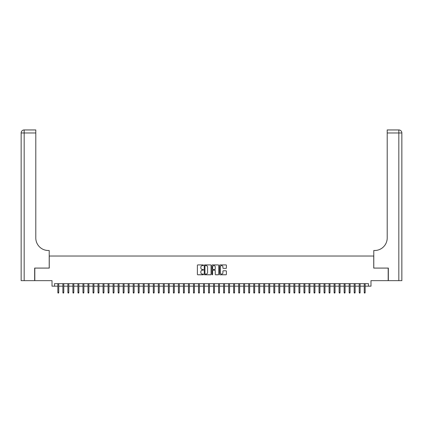 <?xml version="1.0" encoding="UTF-8"?>
<svg xmlns="http://www.w3.org/2000/svg" width="423" height="423" viewBox="0 0 423 423"><rect width="100%" height="100%" fill="white"/><g stroke="black" fill="none" stroke-linecap="round" stroke-linejoin="round"><path stroke-width="0.63" d="M203.463 265.258A0.344 0.344 0 0 0 203.119 264.914L197.879 264.914A0.492 0.492 0 0 0 197.388 265.406L197.388 274.278A0.492 0.492 0 0 0 197.879 274.776L203.119 274.776A0.344 0.344 0 0 0 203.463 274.427A0.344 0.344 0 0 0 203.119 274.083L202.443 274.083A1.576 1.576 0 0 1 200.862 272.507L200.862 271.767A1.576 1.576 0 0 1 202.443 270.186L203.119 270.186A0.344 0.344 0 0 0 203.463 269.842A0.344 0.344 0 0 0 203.119 269.499L202.443 269.499A1.576 1.576 0 0 1 200.862 267.923L200.862 267.183A1.576 1.576 0 0 1 202.443 265.602L203.119 265.602A0.344 0.344 0 0 0 203.463 265.258M225.908 268.388A0.492 0.492 0 0 0 226.4 267.896L226.4 265.406A0.492 0.492 0 0 0 225.908 264.914L220.092 264.914A0.492 0.492 0 0 0 219.6 265.406L219.6 274.278A0.492 0.492 0 0 0 220.092 274.776L225.908 274.776A0.492 0.492 0 0 0 226.4 274.278L226.4 271.275A0.492 0.492 0 0 0 225.908 270.778L223.418 270.778A0.492 0.492 0 0 0 222.926 271.275L222.926 272.766A1.317 1.317 0 0 1 221.61 274.083A1.317 1.317 0 0 1 220.288 272.766L220.288 266.924A1.317 1.317 0 0 1 221.61 265.602A1.317 1.317 0 0 1 222.926 266.924L222.926 267.896A0.492 0.492 0 0 0 223.418 268.388L225.908 268.388M54.53 286.17L54.53 283.659L368.47 283.659L368.47 286.17L370.982 286.17L370.982 280.645L388.187 280.645L388.187 268.087L373.747 268.087L373.747 256.031L49.253 256.031L49.253 268.087L34.813 268.087L34.813 280.645L52.018 280.645L52.018 286.17L57.845 286.17M211.066 265.406A0.492 0.492 0 0 0 210.575 264.914L204.758 264.914A0.492 0.492 0 0 0 204.267 265.406L204.267 274.278A0.492 0.492 0 0 0 204.758 274.776L210.575 274.776A0.492 0.492 0 0 0 211.066 274.278L211.066 265.406M212.425 264.914L218.242 264.914A0.492 0.492 0 0 1 218.733 265.406L218.733 274.278A0.492 0.492 0 0 1 218.242 274.776L215.751 274.776A0.492 0.492 0 0 1 215.259 274.278L215.259 270.683A0.492 0.492 0 0 0 214.768 270.186L213.113 270.186A0.492 0.492 0 0 0 212.621 270.683L212.621 274.427A0.344 0.344 0 0 1 212.277 274.776A0.344 0.344 0 0 1 211.934 274.427L211.934 265.406A0.492 0.492 0 0 1 212.425 264.914M58.749 286.17L62.868 286.17M63.773 286.17L67.892 286.17M68.796 286.17L72.915 286.17M73.819 286.17L77.938 286.17M78.842 286.17L82.961 286.17M83.865 286.17L87.984 286.17M88.888 286.17L93.007 286.17M93.911 286.17L98.03 286.17M98.934 286.17L103.053 286.17M103.958 286.17L108.077 286.17M108.981 286.17L113.1 286.17M114.004 286.17L118.123 286.17M119.027 286.17L123.146 286.17M124.05 286.17L128.169 286.17M129.073 286.17L133.192 286.17M134.096 286.17L138.215 286.17M139.119 286.17L143.238 286.17M144.143 286.17L148.262 286.17M149.166 286.17L153.285 286.17M154.189 286.17L158.308 286.17M159.212 286.17L163.331 286.17M164.235 286.17L168.354 286.17M169.258 286.17L173.377 286.17M174.281 286.17L178.4 286.17M179.304 286.17L183.423 286.17M184.328 286.17L188.447 286.17M189.351 286.17L193.47 286.17M194.374 286.17L198.493 286.17M199.397 286.17L203.516 286.17M204.42 286.17L208.539 286.17M209.443 286.17L213.557 286.17M214.461 286.17L218.58 286.17M219.484 286.17L223.603 286.17M224.507 286.17L228.626 286.17M229.53 286.17L233.649 286.17M234.554 286.17L238.672 286.17M239.577 286.17L243.696 286.17M244.6 286.17L248.719 286.17M249.623 286.17L253.742 286.17M254.646 286.17L258.765 286.17M259.669 286.17L263.788 286.17M264.692 286.17L268.811 286.17M269.715 286.17L273.834 286.17M274.739 286.17L278.857 286.17M279.762 286.17L283.881 286.17M284.785 286.17L288.904 286.17M289.808 286.17L293.927 286.17M294.831 286.17L298.95 286.17M299.854 286.17L303.973 286.17M304.877 286.17L308.996 286.17M309.9 286.17L314.019 286.17M314.924 286.17L319.042 286.17M319.947 286.17L324.066 286.17M324.97 286.17L329.089 286.17M329.993 286.17L334.112 286.17M335.016 286.17L339.135 286.17M340.039 286.17L344.158 286.17M345.062 286.17L349.181 286.17M350.085 286.17L354.204 286.17M355.109 286.17L359.227 286.17M360.132 286.17L364.251 286.17M365.155 286.17L368.47 286.17M205.298 265.602A0.344 0.344 0 0 0 204.954 265.951L204.954 273.739A0.344 0.344 0 0 0 205.298 274.083L206.017 274.083A1.576 1.576 0 0 0 207.593 272.507L207.593 267.183A1.576 1.576 0 0 0 206.017 265.602L205.298 265.602M215.259 266.945A1.317 1.317 0 0 0 213.943 265.628A1.317 1.317 0 0 0 212.621 266.945L212.621 269.007A0.492 0.492 0 0 0 213.113 269.499L214.768 269.499A0.492 0.492 0 0 0 215.259 269.007L215.259 266.945M57.845 292.399L58.046 293.049L58.548 293.049L58.749 292.399L57.845 292.399L57.845 283.659M58.749 292.399L58.749 283.659M34.66 268.087L49.205 268.087L49.205 250.506L48.349 250.506A12.558 12.558 0 0 1 35.791 237.948L35.791 132.965L24.164 132.965L24.164 280.645L34.66 280.645L34.66 268.087M24.164 280.645L21.15 280.645L21.15 132.965A3.014 3.014 0 0 1 24.164 129.951L35.791 129.951L35.791 132.965M48.349 250.506A12.558 12.558 0 0 1 35.791 237.948M24.164 129.951A3.014 3.014 0 0 0 21.15 132.965L24.164 132.965L24.164 129.951M401.85 280.645L388.34 280.645L388.34 268.087L373.795 268.087L373.795 250.506L374.651 250.506A12.558 12.558 0 0 0 387.209 237.948L387.209 129.951L398.836 129.951A3.014 3.014 0 0 1 401.85 132.965L401.85 280.645L401.85 132.965L387.209 132.965M374.651 250.506A12.558 12.558 0 0 0 387.209 237.948M62.868 292.399L63.069 293.049L63.572 293.049L63.773 292.399L62.868 292.399L62.868 283.659M63.773 292.399L63.773 283.659M67.892 292.399L68.092 293.049L68.595 293.049L68.796 292.399L67.892 292.399L67.892 283.659M68.796 292.399L68.796 283.659M72.915 292.399L73.116 293.049L73.618 293.049L73.819 292.399L72.915 292.399L72.915 283.659M73.819 292.399L73.819 283.659M77.938 292.399L78.139 293.049L78.641 293.049L78.842 292.399L77.938 292.399L77.938 283.659M78.842 292.399L78.842 283.659M82.961 292.399L83.162 293.049L83.664 293.049L83.865 292.399L82.961 292.399L82.961 283.659M83.865 292.399L83.865 283.659M87.984 292.399L88.185 293.049L88.687 293.049L88.888 292.399L87.984 292.399L87.984 283.659M88.888 292.399L88.888 283.659M93.007 292.399L93.208 293.049L93.71 293.049L93.911 292.399L93.007 292.399L93.007 283.659M93.911 292.399L93.911 283.659M98.03 292.399L98.231 293.049L98.733 293.049L98.934 292.399L98.03 292.399L98.03 283.659M98.934 292.399L98.934 283.659M103.053 292.399L103.254 293.049L103.757 293.049L103.958 292.399L103.053 292.399L103.053 283.659M103.958 292.399L103.958 283.659M108.077 292.399L108.277 293.049L108.78 293.049L108.981 292.399L108.077 292.399L108.077 283.659M108.981 292.399L108.981 283.659M113.1 292.399L113.301 293.049L113.803 293.049L114.004 292.399L113.1 292.399L113.1 283.659M114.004 292.399L114.004 283.659M118.123 292.399L118.324 293.049L118.826 293.049L119.027 292.399L118.123 292.399L118.123 283.659M119.027 292.399L119.027 283.659M123.146 292.399L123.347 293.049L123.849 293.049L124.05 292.399L123.146 292.399L123.146 283.659M124.05 292.399L124.05 283.659M128.169 292.399L128.37 293.049L128.872 293.049L129.073 292.399L128.169 292.399L128.169 283.659M129.073 292.399L129.073 283.659M133.192 292.399L133.393 293.049L133.895 293.049L134.096 292.399L133.192 292.399L133.192 283.659M134.096 292.399L134.096 283.659M138.215 292.399L138.416 293.049L138.918 293.049L139.119 292.399L138.215 292.399L138.215 283.659M139.119 292.399L139.119 283.659M143.238 292.399L143.439 293.049L143.942 293.049L144.143 292.399L143.238 292.399L143.238 283.659M144.143 292.399L144.143 283.659M148.262 292.399L148.462 293.049L148.965 293.049L149.166 292.399L148.262 292.399L148.262 283.659M149.166 292.399L149.166 283.659M153.285 292.399L153.486 293.049L153.988 293.049L154.189 292.399L153.285 292.399L153.285 283.659M154.189 292.399L154.189 283.659M158.308 292.399L158.509 293.049L159.011 293.049L159.212 292.399L158.308 292.399L158.308 283.659M159.212 292.399L159.212 283.659M163.331 292.399L163.532 293.049L164.034 293.049L164.235 292.399L163.331 292.399L163.331 283.659M164.235 292.399L164.235 283.659M168.354 292.399L168.555 293.049L169.057 293.049L169.258 292.399L168.354 292.399L168.354 283.659M169.258 292.399L169.258 283.659M173.377 292.399L173.578 293.049L174.08 293.049L174.281 292.399L173.377 292.399L173.377 283.659M174.281 292.399L174.281 283.659M178.4 292.399L178.601 293.049L179.103 293.049L179.304 292.399L178.4 292.399L178.4 283.659M179.304 292.399L179.304 283.659M183.423 292.399L183.624 293.049L184.127 293.049L184.328 292.399L183.423 292.399L183.423 283.659M184.328 292.399L184.328 283.659M188.447 292.399L188.647 293.049L189.15 293.049L189.351 292.399L188.447 292.399L188.447 283.659M189.351 292.399L189.351 283.659M193.47 292.399L193.671 293.049L194.173 293.049L194.374 292.399L193.47 292.399L193.47 283.659M194.374 292.399L194.374 283.659M198.493 292.399L198.694 293.049L199.196 293.049L199.397 292.399L198.493 292.399L198.493 283.659M199.397 292.399L199.397 283.659M203.516 292.399L203.717 293.049L204.219 293.049L204.42 292.399L203.516 292.399L203.516 283.659M204.42 292.399L204.42 283.659M208.539 292.399L208.74 293.049L209.242 293.049L209.443 292.399L208.539 292.399L208.539 283.659M209.443 292.399L209.443 283.659M213.557 292.399L213.758 293.049L214.26 293.049L214.461 292.399L213.557 292.399L213.557 283.659M214.461 292.399L214.461 283.659M218.58 292.399L218.781 293.049L219.283 293.049L219.484 292.399L218.58 292.399L218.58 283.659M219.484 292.399L219.484 283.659M223.603 292.399L223.804 293.049L224.306 293.049L224.507 292.399L223.603 292.399L223.603 283.659M224.507 292.399L224.507 283.659M228.626 292.399L228.827 293.049L229.329 293.049L229.53 292.399L228.626 292.399L228.626 283.659M229.53 292.399L229.53 283.659M233.649 292.399L233.85 293.049L234.353 293.049L234.554 292.399L233.649 292.399L233.649 283.659M234.554 292.399L234.554 283.659M238.672 292.399L238.873 293.049L239.376 293.049L239.577 292.399L238.672 292.399L238.672 283.659M239.577 292.399L239.577 283.659M243.696 292.399L243.897 293.049L244.399 293.049L244.6 292.399L243.696 292.399L243.696 283.659M244.6 292.399L244.6 283.659M248.719 292.399L248.92 293.049L249.422 293.049L249.623 292.399L248.719 292.399L248.719 283.659M249.623 292.399L249.623 283.659M253.742 292.399L253.943 293.049L254.445 293.049L254.646 292.399L253.742 292.399L253.742 283.659M254.646 292.399L254.646 283.659M258.765 292.399L258.966 293.049L259.468 293.049L259.669 292.399L258.765 292.399L258.765 283.659M259.669 292.399L259.669 283.659M263.788 292.399L263.989 293.049L264.491 293.049L264.692 292.399L263.788 292.399L263.788 283.659M264.692 292.399L264.692 283.659M268.811 292.399L269.012 293.049L269.514 293.049L269.715 292.399L268.811 292.399L268.811 283.659M269.715 292.399L269.715 283.659M273.834 292.399L274.035 293.049L274.538 293.049L274.739 292.399L273.834 292.399L273.834 283.659M274.739 292.399L274.739 283.659M278.857 292.399L279.058 293.049L279.561 293.049L279.762 292.399L278.857 292.399L278.857 283.659M279.762 292.399L279.762 283.659M283.881 292.399L284.082 293.049L284.584 293.049L284.785 292.399L283.881 292.399L283.881 283.659M284.785 292.399L284.785 283.659M288.904 292.399L289.105 293.049L289.607 293.049L289.808 292.399L288.904 292.399L288.904 283.659M289.808 292.399L289.808 283.659M293.927 292.399L294.128 293.049L294.63 293.049L294.831 292.399L293.927 292.399L293.927 283.659M294.831 292.399L294.831 283.659M298.95 292.399L299.151 293.049L299.653 293.049L299.854 292.399L298.95 292.399L298.95 283.659M299.854 292.399L299.854 283.659M303.973 292.399L304.174 293.049L304.676 293.049L304.877 292.399L303.973 292.399L303.973 283.659M304.877 292.399L304.877 283.659M308.996 292.399L309.197 293.049L309.699 293.049L309.9 292.399L308.996 292.399L308.996 283.659M309.9 292.399L309.9 283.659M314.019 292.399L314.22 293.049L314.723 293.049L314.924 292.399L314.019 292.399L314.019 283.659M314.924 292.399L314.924 283.659M319.042 292.399L319.243 293.049L319.746 293.049L319.947 292.399L319.042 292.399L319.042 283.659M319.947 292.399L319.947 283.659M324.066 292.399L324.267 293.049L324.769 293.049L324.97 292.399L324.066 292.399L324.066 283.659M324.97 292.399L324.97 283.659M329.089 292.399L329.29 293.049L329.792 293.049L329.993 292.399L329.089 292.399L329.089 283.659M329.993 292.399L329.993 283.659M334.112 292.399L334.313 293.049L334.815 293.049L335.016 292.399L334.112 292.399L334.112 283.659M335.016 292.399L335.016 283.659M339.135 292.399L339.336 293.049L339.838 293.049L340.039 292.399L339.135 292.399L339.135 283.659M340.039 292.399L340.039 283.659M344.158 292.399L344.359 293.049L344.861 293.049L345.062 292.399L344.158 292.399L344.158 283.659M345.062 292.399L345.062 283.659M349.181 292.399L349.382 293.049L349.884 293.049L350.085 292.399L349.181 292.399L349.181 283.659M350.085 292.399L350.085 283.659M354.204 292.399L354.405 293.049L354.908 293.049L355.109 292.399L354.204 292.399L354.204 283.659M355.109 292.399L355.109 283.659M359.227 292.399L359.428 293.049L359.931 293.049L360.132 292.399L359.227 292.399L359.227 283.659M360.132 292.399L360.132 283.659M364.251 292.399L364.452 293.049L364.954 293.049L365.155 292.399L364.251 292.399L364.251 283.659M365.155 292.399L365.155 283.659M398.836 280.645L398.836 129.951"/></g></svg>
